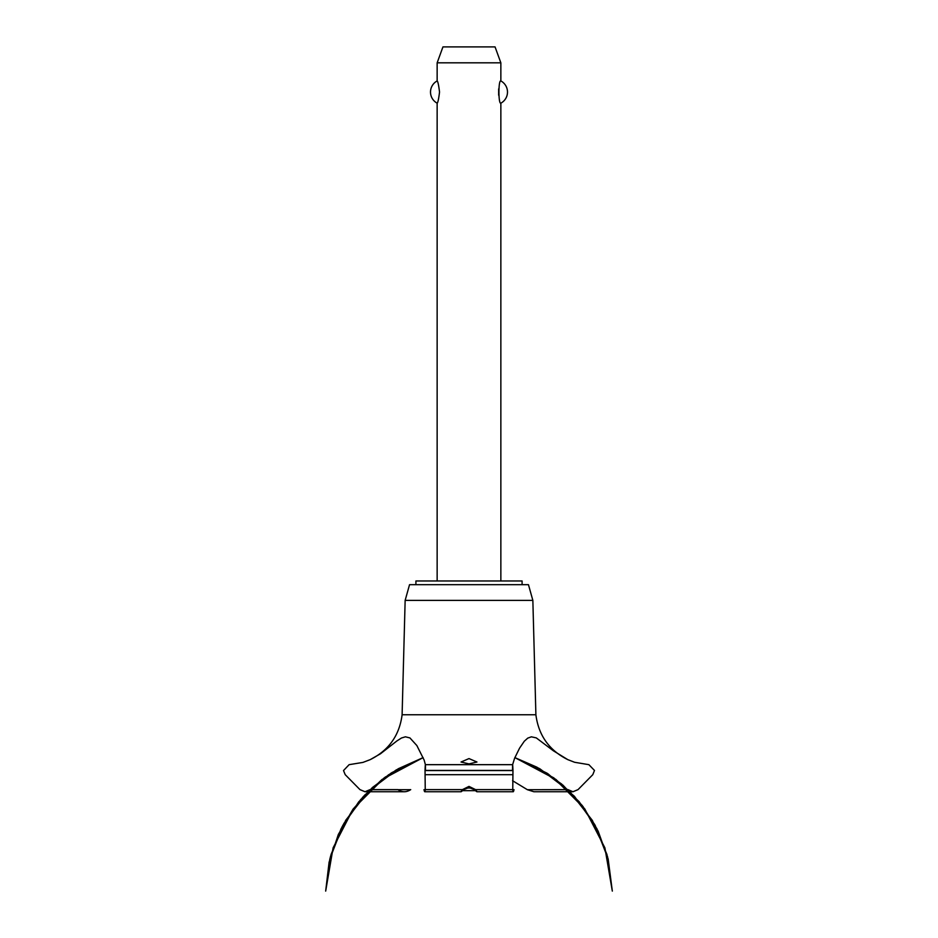 <?xml version="1.0" encoding="UTF-8"?>
<svg xmlns="http://www.w3.org/2000/svg" width="938" height="938" viewBox="0 0 938 938"><rect width="100%" height="100%" fill="white"/><g stroke="black" fill="none" stroke-linecap="round" stroke-linejoin="round"><path stroke-width="1.41" d="M522.091 584.691L522.091 580.974L415.909 580.974L415.909 584.691M500.857 580.974L500.857 103.18C498.301 104.399 498.301 79.707 500.857 80.938L500.857 62.823L437.143 62.823L437.143 80.938C437.882 81.383 438.679 85.088 439.535 92.053C438.679 99.018 437.882 102.734 437.143 103.18L437.143 580.974M498.653 88.887L498.653 95.219M437.143 103.18A12.64 12.64 0 0 1 437.143 80.938M500.857 80.938A12.64 12.64 0 0 1 500.857 103.18M437.143 62.823L442.947 46.9L495.053 46.9L500.857 62.823M402.109 714.756L405.146 600.39L409.543 584.691L528.457 584.691L532.854 600.39L535.891 714.756L402.109 714.756C399.447 735.38 388.813 750.341 370.205 759.639L380.488 753.777L396.856 740.973L401.441 738.018L405.415 736.811L409.941 737.936L416.847 745.534L424.175 760.155L425.383 764.669L512.617 764.669L514.61 758.232L519.558 748.172L524.295 741.243L527.754 738.124L531.365 736.822L536.278 737.889L553.385 750.799L567.795 759.639L574.607 762.277L588.876 764.669L594.481 770.45L592.781 774.682L578.031 789.632L572.989 791.742L567.795 789.562M469 763.895L461.039 762.019L469 758.584L476.961 762.019L469 763.895M370.205 789.562L365.011 791.742L359.969 789.632L345.219 774.682L343.519 770.555L349.124 764.669L362.912 762.418L370.205 759.639M370.135 789.632L397.9 789.632C402.109 792.446 406.389 792.446 410.715 789.632M512.558 780.709L527.355 789.69L533.874 791.742L572.989 791.742M474.44 789.69L469 787.533L463.56 789.69M463.607 789.632C460.722 792.375 460.312 792.375 462.399 789.632L469 786.407L475.601 789.632L476.914 791.742L513.227 791.742M424.773 791.742L461.086 791.742L462.399 789.632L425.242 789.632C425.008 792.434 424.586 792.434 423.988 789.632M514.012 789.632C513.403 792.434 512.992 792.434 512.758 789.632L475.601 789.632C477.712 792.399 477.313 792.399 474.394 789.632M512.758 789.632L512.969 770.45C512.664 762.934 512.523 762.934 512.547 770.45M425.453 770.45C425.477 762.934 425.336 762.934 425.031 770.45L425.242 789.632M540.042 789.69L567.865 789.632M466.245 788.026L471.755 788.026M475.519 790.675L462.481 790.675M405.146 600.39L532.854 600.39M410.645 789.69L370.076 789.69M567.924 789.69L527.355 789.69M425.172 774.682L512.828 774.682M425.031 770.555L512.969 770.555M425.031 770.45L512.969 770.45M514.868 757.611L539.08 768.374L562.952 785.153L582.92 806.422L598.186 831.303L608.082 858.751L595.173 825.393L574.396 796.268L547.065 773.193L514.868 757.611L536.923 767.19L561.545 783.957L582.17 805.449L597.916 830.751L608.082 858.751L595.173 825.393L574.396 796.268L547.065 773.193L514.868 757.611L555.859 779.384L579.192 801.744L596.931 828.758L608.164 859.056L612.326 891.1L604.904 847.858L584.761 808.896L553.783 777.837L514.868 757.611L553.783 777.848L584.773 808.896L604.904 847.858L612.326 891.1L604.904 847.858L584.773 808.896L553.783 777.848L514.868 757.611L547.933 773.768L574.384 796.256L594.657 824.455L607.554 856.699L612.326 891.1L604.904 847.858L584.773 808.896L553.783 777.848L514.868 757.611L540.042 768.914L569.554 791.273L592.37 820.433L606.945 854.471L612.326 891.1M423.132 757.611L390.935 773.193L363.604 796.268L342.827 825.393L329.918 858.751L342.827 825.393L363.604 796.268L390.935 773.193L423.132 757.611L390.935 773.193L363.604 796.268L342.827 825.393L329.918 858.751L342.827 825.393L363.604 796.268L390.935 773.193L423.132 757.611L384.217 777.848L353.227 808.896L333.096 847.858L325.674 891.1L331.079 854.389L345.712 820.293L368.611 791.097L398.24 768.761L423.132 757.611L391.861 772.607L364.706 795.096L343.859 823.529L330.575 856.183L325.674 891.1L330.328 857.133L342.909 825.241L362.713 797.253L388.59 774.765L423.132 757.611L385.284 777.063L360.708 799.516L341.96 827.023L330.082 858.106L325.674 891.1L329.109 862.139L338.337 834.468L352.981 809.248L372.409 787.51L396.223 769.922L423.132 757.611L381.965 779.525L358.703 801.873L341.022 828.852L329.824 859.114L325.674 891.1M365.011 791.742L404.126 791.742M567.795 759.639C549.187 750.341 538.553 735.38 535.891 714.756"/></g></svg>
